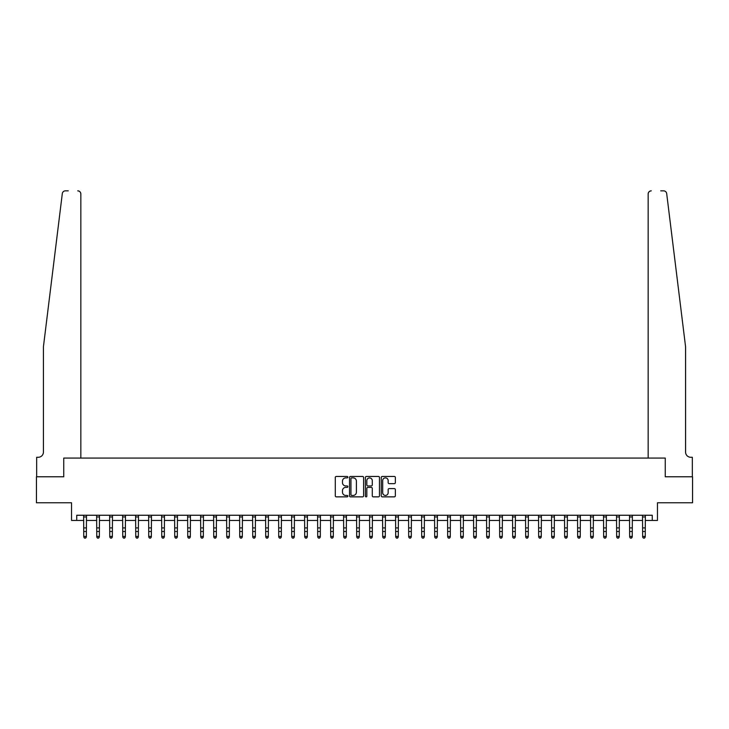 <?xml version="1.0" encoding="UTF-8"?>
<svg xmlns="http://www.w3.org/2000/svg" width="729" height="729" viewBox="0 0 729 729"><rect width="100%" height="100%" fill="white"/><g stroke="black" fill="none" stroke-linecap="round" stroke-linejoin="round"><path stroke-width="1.09" d="M347.861 477.167A0.711 0.711 0 0 0 347.15 476.447L336.306 476.447A1.021 1.021 0 0 0 335.285 477.468L335.285 495.838A1.021 1.021 0 0 0 336.306 496.859L347.15 496.859A0.711 0.711 0 0 0 347.861 496.148A0.711 0.711 0 0 0 347.15 495.438L345.746 495.438A3.262 3.262 0 0 1 342.484 492.166L342.484 490.635A3.262 3.262 0 0 1 345.746 487.373L347.15 487.373A0.711 0.711 0 0 0 347.861 486.653A0.711 0.711 0 0 0 347.15 485.942L345.746 485.942A3.262 3.262 0 0 1 342.484 482.68L342.484 481.149A3.262 3.262 0 0 1 345.746 477.878L347.15 477.878A0.711 0.711 0 0 0 347.861 477.167M394.325 483.646A1.021 1.021 0 0 0 395.346 482.625L395.346 477.468A1.021 1.021 0 0 0 394.325 476.447L382.288 476.447A1.021 1.021 0 0 0 381.267 477.468L381.267 495.838A1.021 1.021 0 0 0 382.288 496.859L394.325 496.859A1.021 1.021 0 0 0 395.346 495.838L395.346 489.615A1.021 1.021 0 0 0 394.325 488.594L389.177 488.594A1.021 1.021 0 0 0 388.156 489.615L388.156 492.704A2.734 2.734 0 0 1 385.422 495.438A2.734 2.734 0 0 1 382.689 492.704L382.689 480.611A2.734 2.734 0 0 1 385.422 477.878A2.734 2.734 0 0 1 388.156 480.611L388.156 482.625A1.021 1.021 0 0 0 389.177 483.646L394.325 483.646M68.271 190.843L65.41 190.843A3.116 3.116 0 0 0 62.311 193.577C64.152 190.315 64.152 190.315 62.311 193.577L43.421 346.804L43.421 452.08A5.203 5.203 0 0 1 38.218 457.283L36.66 457.283L36.66 476.775L63.742 476.775L36.45 476.775L36.45 502.773L71.542 502.773L71.542 520.451L76.745 520.451L76.745 515.248L652.255 515.248L652.255 520.451L657.458 520.451L657.458 502.773L692.55 502.773L692.55 476.775L665.258 476.775L665.258 458.067L648.154 458.067L648.154 193.96L648.154 458.067M80.846 458.067L80.846 193.96L80.846 458.067L63.742 458.067L63.742 476.775L63.742 458.067L665.258 458.067L665.258 476.775L692.34 476.775L692.34 457.283L690.782 457.283A5.203 5.203 0 0 1 685.579 452.08A5.203 5.203 0 0 0 690.782 457.283M363.607 477.468A1.021 1.021 0 0 0 362.586 476.447L350.54 476.447A1.021 1.021 0 0 0 349.519 477.468L349.519 495.838A1.021 1.021 0 0 0 350.54 496.859L362.586 496.859A1.021 1.021 0 0 0 363.607 495.838L363.607 477.468M366.414 476.447L378.46 476.447A1.021 1.021 0 0 1 379.481 477.468L379.481 495.838A1.021 1.021 0 0 1 378.46 496.859L373.303 496.859A1.021 1.021 0 0 1 372.282 495.838L372.282 488.394A1.021 1.021 0 0 0 371.261 487.373L367.844 487.373A1.021 1.021 0 0 0 366.824 488.394L366.824 496.148A0.711 0.711 0 0 1 366.104 496.859A0.711 0.711 0 0 1 365.393 496.148L365.393 477.468A1.021 1.021 0 0 1 366.414 476.447M76.745 520.451L83.762 520.451M86.359 520.451L96.757 520.451M99.354 520.451L109.751 520.451M112.357 520.451L122.754 520.451M125.352 520.451L135.749 520.451M138.346 520.451L148.743 520.451M151.35 520.451L161.747 520.451M164.344 520.451L174.741 520.451M177.338 520.451L187.736 520.451M190.333 520.451L200.739 520.451M203.336 520.451L213.734 520.451M216.331 520.451L226.728 520.451M229.325 520.451L239.723 520.451M242.329 520.451L252.726 520.451M255.323 520.451L265.721 520.451M268.318 520.451L278.715 520.451M281.321 520.451L291.718 520.451M294.316 520.451L304.713 520.451M307.31 520.451L317.707 520.451M320.313 520.451L330.711 520.451M333.308 520.451L343.705 520.451M346.302 520.451L356.7 520.451M359.297 520.451L369.703 520.451M372.3 520.451L382.698 520.451M385.295 520.451L395.692 520.451M398.289 520.451L408.687 520.451M411.293 520.451L421.69 520.451M424.287 520.451L434.684 520.451M437.282 520.451L447.679 520.451M450.285 520.451L460.682 520.451M463.279 520.451L473.677 520.451M476.274 520.451L486.671 520.451M489.277 520.451L499.675 520.451M502.272 520.451L512.669 520.451M515.266 520.451L525.664 520.451M528.261 520.451L538.667 520.451M541.264 520.451L551.662 520.451M554.259 520.451L564.656 520.451M567.253 520.451L577.65 520.451M580.257 520.451L590.654 520.451M593.251 520.451L603.648 520.451M606.246 520.451L616.643 520.451M619.249 520.451L629.646 520.451M632.243 520.451L642.641 520.451M645.238 520.451L652.255 520.451M351.67 477.878A0.711 0.711 0 0 0 350.95 478.598L350.95 494.718A0.711 0.711 0 0 0 351.67 495.438L353.146 495.438A3.262 3.262 0 0 0 356.408 492.166L356.408 481.149A3.262 3.262 0 0 0 353.146 477.878L351.67 477.878M372.282 480.657A2.734 2.734 0 0 0 369.548 477.932A2.734 2.734 0 0 0 366.824 480.657L366.824 484.922A1.021 1.021 0 0 0 367.844 485.942L371.261 485.942A1.021 1.021 0 0 0 372.282 484.922L372.282 480.657M86.487 515.248L86.359 537.018L85.575 538.157L84.537 537.929L85.575 538.157M83.635 515.248L83.762 536.435L86.359 536.435L85.575 537.929M84.537 538.157L83.762 537.018L84.537 537.929M80.846 193.96A3.116 3.116 0 0 0 77.73 190.843C79.607 191.034 80.646 192.082 80.846 193.96M43.421 452.08A5.203 5.203 0 0 1 38.218 457.283M678.772 291.582L666.689 193.577C664.848 190.315 664.848 190.315 666.689 193.577L685.579 346.804L685.579 452.08M660.729 190.843L663.59 190.843A3.116 3.116 0 0 1 666.689 193.577M651.27 190.843A3.116 3.116 0 0 0 648.154 193.96C648.354 192.082 649.393 191.034 651.27 190.843M99.481 515.248L99.354 537.018L98.579 538.157L97.54 537.929L98.579 538.157M96.638 515.248L96.757 536.435L99.354 536.435L98.579 537.929M97.54 538.157L96.757 537.018L97.54 537.929M112.476 515.248L112.357 537.018L111.573 538.157L110.535 537.929L111.573 538.157M109.632 515.248L109.751 536.435L112.357 536.435L111.573 537.929M110.535 538.157L109.751 537.018L110.535 537.929M125.47 515.248L125.352 537.018L124.568 538.157L123.529 537.929L124.568 538.157M122.627 515.248L122.754 536.435L125.352 536.435L124.568 537.929M123.529 538.157L122.754 537.018L123.529 537.929M138.474 515.248L138.346 537.018L137.571 538.157L136.533 537.929L137.571 538.157M135.621 515.248L135.749 536.435L138.346 536.435L137.571 537.929M136.533 538.157L135.749 537.018L136.533 537.929M151.468 515.248L151.35 537.018L150.566 538.157L149.527 537.929L150.566 538.157M148.625 515.248L148.743 536.435L151.35 536.435L150.566 537.929M149.527 538.157L148.743 537.018L149.527 537.929M164.462 515.248L164.344 537.018L163.56 538.157L162.521 537.929L163.56 538.157M161.619 515.248L161.747 536.435L164.344 536.435L163.56 537.929M162.521 538.157L161.747 537.018L162.521 537.929M177.466 515.248L177.338 537.018L176.564 538.157L175.516 537.929L176.564 538.157M174.614 515.248L174.741 536.435L177.338 536.435L176.564 537.929M175.516 538.157L174.741 537.018L175.516 537.929M190.46 515.248L190.333 537.018L189.558 538.157L188.519 537.929L189.558 538.157M187.617 515.248L187.736 536.435L190.333 536.435L189.558 537.929M188.519 538.157L187.736 537.018L188.519 537.929M203.455 515.248L203.336 537.018L202.553 538.157L201.514 537.929L202.553 538.157M200.612 515.248L200.739 536.435L203.336 536.435L202.553 537.929M201.514 538.157L200.739 537.018L201.514 537.929M216.458 515.248L216.331 537.018L215.556 538.157L214.508 537.929L215.556 538.157M213.606 515.248L213.734 536.435L216.331 536.435L215.556 537.929M214.508 538.157L213.734 537.018L214.508 537.929M229.453 515.248L229.325 537.018L228.551 538.157L227.512 537.929L228.551 538.157M226.61 515.248L226.728 536.435L229.325 536.435L228.551 537.929M227.512 538.157L226.728 537.018L227.512 537.929M242.447 515.248L242.329 537.018L241.545 538.157L240.506 537.929L241.545 538.157M239.604 515.248L239.723 536.435L242.329 536.435L241.545 537.929M240.506 538.157L239.723 537.018L240.506 537.929M255.451 515.248L255.323 537.018L254.539 538.157L253.501 537.929L254.539 538.157M252.599 515.248L252.726 536.435L255.323 536.435L254.539 537.929M253.501 538.157L252.726 537.018L253.501 537.929M268.445 515.248L268.318 537.018L267.543 538.157L266.504 537.929L267.543 538.157M265.602 515.248L265.721 536.435L268.318 536.435L267.543 537.929M266.504 538.157L265.721 537.018L266.504 537.929M281.44 515.248L281.321 537.018L280.537 538.157L279.499 537.929L280.537 538.157M278.596 515.248L278.715 536.435L281.321 536.435L280.537 537.929M279.499 538.157L278.715 537.018L279.499 537.929M294.434 515.248L294.316 537.018L293.532 538.157L292.493 537.929L293.532 538.157M291.591 515.248L291.718 536.435L294.316 536.435L293.532 537.929M292.493 538.157L291.718 537.018L292.493 537.929M307.438 515.248L307.31 537.018L306.535 538.157L305.497 537.929L306.535 538.157M304.585 515.248L304.713 536.435L307.31 536.435L306.535 537.929M305.497 538.157L304.713 537.018L305.497 537.929M320.432 515.248L320.313 537.018L319.53 538.157L318.491 537.929L319.53 538.157M317.589 515.248L317.707 536.435L320.313 536.435L319.53 537.929M318.491 538.157L317.707 537.018L318.491 537.929M333.426 515.248L333.308 537.018L332.524 538.157L331.485 537.929L332.524 538.157M330.583 515.248L330.711 536.435L333.308 536.435L332.524 537.929M331.485 538.157L330.711 537.018L331.485 537.929M346.43 515.248L346.302 537.018L345.528 538.157L344.48 537.929L345.528 538.157M343.578 515.248L343.705 536.435L346.302 536.435L345.528 537.929M344.48 538.157L343.705 537.018L344.48 537.929M359.424 515.248L359.297 537.018L358.522 538.157L357.483 537.929L358.522 538.157M356.581 515.248L356.7 536.435L359.297 536.435L358.522 537.929M357.483 538.157L356.7 537.018L357.483 537.929M372.419 515.248L372.3 537.018L371.517 538.157L370.478 537.929L371.517 538.157M369.576 515.248L369.703 536.435L372.3 536.435L371.517 537.929M370.478 538.157L369.703 537.018L370.478 537.929M385.422 515.248L385.295 537.018L384.52 538.157L383.472 537.929L384.52 538.157M382.57 515.248L382.698 536.435L385.295 536.435L384.52 537.929M383.472 538.157L382.698 537.018L383.472 537.929M398.417 515.248L398.289 537.018L397.515 538.157L396.476 537.929L397.515 538.157M395.574 515.248L395.692 536.435L398.289 536.435L397.515 537.929M396.476 538.157L395.692 537.018L396.476 537.929M411.411 515.248L411.293 537.018L410.509 538.157L409.47 537.929L410.509 538.157M408.568 515.248L408.687 536.435L411.293 536.435L410.509 537.929M409.47 538.157L408.687 537.018L409.47 537.929M424.415 515.248L424.287 537.018L423.503 538.157L422.465 537.929L423.503 538.157M421.562 515.248L421.69 536.435L424.287 536.435L423.503 537.929M422.465 538.157L421.69 537.018L422.465 537.929M437.409 515.248L437.282 537.018L436.507 538.157L435.468 537.929L436.507 538.157M434.566 515.248L434.684 536.435L437.282 536.435L436.507 537.929M435.468 538.157L434.684 537.018L435.468 537.929M450.404 515.248L450.285 537.018L449.501 538.157L448.463 537.929L449.501 538.157M447.56 515.248L447.679 536.435L450.285 536.435L449.501 537.929M448.463 538.157L447.679 537.018L448.463 537.929M463.398 515.248L463.279 537.018L462.496 538.157L461.457 537.929L462.496 538.157M460.555 515.248L460.682 536.435L463.279 536.435L462.496 537.929M461.457 538.157L460.682 537.018L461.457 537.929M476.401 515.248L476.274 537.018L475.499 538.157L474.461 537.929L475.499 538.157M473.549 515.248L473.677 536.435L476.274 536.435L475.499 537.929M474.461 538.157L473.677 537.018L474.461 537.929M489.396 515.248L489.277 537.018L488.494 538.157L487.455 537.929L488.494 538.157M486.553 515.248L486.671 536.435L489.277 536.435L488.494 537.929M487.455 538.157L486.671 537.018L487.455 537.929M502.39 515.248L502.272 537.018L501.488 538.157L500.449 537.929L501.488 538.157M499.547 515.248L499.675 536.435L502.272 536.435L501.488 537.929M500.449 538.157L499.675 537.018L500.449 537.929M515.394 515.248L515.266 537.018L514.492 538.157L513.444 537.929L514.492 538.157M512.542 515.248L512.669 536.435L515.266 536.435L514.492 537.929M513.444 538.157L512.669 537.018L513.444 537.929M528.388 515.248L528.261 537.018L527.486 538.157L526.447 537.929L527.486 538.157M525.545 515.248L525.664 536.435L528.261 536.435L527.486 537.929M526.447 538.157L525.664 537.018L526.447 537.929M541.383 515.248L541.264 537.018L540.481 538.157L539.442 537.929L540.481 538.157M538.54 515.248L538.667 536.435L541.264 536.435L540.481 537.929M539.442 538.157L538.667 537.018L539.442 537.929M554.386 515.248L554.259 537.018L553.484 538.157L552.436 537.929L553.484 538.157M551.534 515.248L551.662 536.435L554.259 536.435L553.484 537.929M552.436 538.157L551.662 537.018L552.436 537.929M567.381 515.248L567.253 537.018L566.479 538.157L565.44 537.929L566.479 538.157M564.538 515.248L564.656 536.435L567.253 536.435L566.479 537.929M565.44 538.157L564.656 537.018L565.44 537.929M580.375 515.248L580.257 537.018L579.473 538.157L578.434 537.929L579.473 538.157M577.532 515.248L577.65 536.435L580.257 536.435L579.473 537.929M578.434 538.157L577.65 537.018L578.434 537.929M593.379 515.248L593.251 537.018L592.467 538.157L591.429 537.929L592.467 538.157M590.526 515.248L590.654 536.435L593.251 536.435L592.467 537.929M591.429 538.157L590.654 537.018L591.429 537.929M606.373 515.248L606.246 537.018L605.471 538.157L604.432 537.929L605.471 538.157M603.53 515.248L603.648 536.435L606.246 536.435L605.471 537.929M604.432 538.157L603.648 537.018L604.432 537.929M619.368 515.248L619.249 537.018L618.465 538.157L617.427 537.929L618.465 538.157M616.524 515.248L616.643 536.435L619.249 536.435L618.465 537.929M617.427 538.157L616.643 537.018L617.427 537.929M632.362 515.248L632.243 537.018L631.46 538.157L630.421 537.929L631.46 538.157M629.519 515.248L629.646 536.435L632.243 536.435L631.46 537.929M630.421 538.157L629.646 537.018L630.421 537.929M645.365 515.248L645.238 537.018L644.463 538.157L643.425 537.929L644.463 538.157M642.513 515.248L642.641 536.435L645.238 536.435L644.463 537.929M643.425 538.157L642.641 537.018L643.425 537.929M86.359 527.914L83.762 527.914M86.359 531.487L83.762 531.487M86.359 516.943L83.762 516.943M99.354 527.914L96.757 527.914M99.354 531.487L96.757 531.487M99.354 516.943L96.757 516.943M112.357 527.914L109.751 527.914M112.357 531.487L109.751 531.487M112.357 516.943L109.751 516.943M125.352 527.914L122.754 527.914M125.352 531.487L122.754 531.487M125.352 516.943L122.754 516.943M138.346 527.914L135.749 527.914M138.346 531.487L135.749 531.487M138.346 516.943L135.749 516.943M151.35 527.914L148.743 527.914M151.35 531.487L148.743 531.487M151.35 516.943L148.743 516.943M164.344 527.914L161.747 527.914M164.344 531.487L161.747 531.487M164.344 516.943L161.747 516.943M177.338 527.914L174.741 527.914M177.338 531.487L174.741 531.487M177.338 516.943L174.741 516.943M190.333 527.914L187.736 527.914M190.333 531.487L187.736 531.487M190.333 516.943L187.736 516.943M203.336 527.914L200.739 527.914M203.336 531.487L200.739 531.487M203.336 516.943L200.739 516.943M216.331 527.914L213.734 527.914M216.331 531.487L213.734 531.487M216.331 516.943L213.734 516.943M229.325 527.914L226.728 527.914M229.325 531.487L226.728 531.487M229.325 516.943L226.728 516.943M242.329 527.914L239.723 527.914M242.329 531.487L239.723 531.487M242.329 516.943L239.723 516.943M255.323 527.914L252.726 527.914M255.323 531.487L252.726 531.487M255.323 516.943L252.726 516.943M268.318 527.914L265.721 527.914M268.318 531.487L265.721 531.487M268.318 516.943L265.721 516.943M281.321 527.914L278.715 527.914M281.321 531.487L278.715 531.487M281.321 516.943L278.715 516.943M294.316 527.914L291.718 527.914M294.316 531.487L291.718 531.487M294.316 516.943L291.718 516.943M307.31 527.914L304.713 527.914M307.31 531.487L304.713 531.487M307.31 516.943L304.713 516.943M320.313 527.914L317.707 527.914M320.313 531.487L317.707 531.487M320.313 516.943L317.707 516.943M333.308 527.914L330.711 527.914M333.308 531.487L330.711 531.487M333.308 516.943L330.711 516.943M346.302 527.914L343.705 527.914M346.302 531.487L343.705 531.487M346.302 516.943L343.705 516.943M359.297 527.914L356.7 527.914M359.297 531.487L356.7 531.487M359.297 516.943L356.7 516.943M372.3 527.914L369.703 527.914M372.3 531.487L369.703 531.487M372.3 516.943L369.703 516.943M385.295 527.914L382.698 527.914M385.295 531.487L382.698 531.487M385.295 516.943L382.698 516.943M398.289 527.914L395.692 527.914M398.289 531.487L395.692 531.487M398.289 516.943L395.692 516.943M411.293 527.914L408.687 527.914M411.293 531.487L408.687 531.487M411.293 516.943L408.687 516.943M424.287 527.914L421.69 527.914M424.287 531.487L421.69 531.487M424.287 516.943L421.69 516.943M437.282 527.914L434.684 527.914M437.282 531.487L434.684 531.487M437.282 516.943L434.684 516.943M450.285 527.914L447.679 527.914M450.285 531.487L447.679 531.487M450.285 516.943L447.679 516.943M463.279 527.914L460.682 527.914M463.279 531.487L460.682 531.487M463.279 516.943L460.682 516.943M476.274 527.914L473.677 527.914M476.274 531.487L473.677 531.487M476.274 516.943L473.677 516.943M489.277 527.914L486.671 527.914M489.277 531.487L486.671 531.487M489.277 516.943L486.671 516.943M502.272 527.914L499.675 527.914M502.272 531.487L499.675 531.487M502.272 516.943L499.675 516.943M515.266 527.914L512.669 527.914M515.266 531.487L512.669 531.487M515.266 516.943L512.669 516.943M528.261 527.914L525.664 527.914M528.261 531.487L525.664 531.487M528.261 516.943L525.664 516.943M541.264 527.914L538.667 527.914M541.264 531.487L538.667 531.487M541.264 516.943L538.667 516.943M554.259 527.914L551.662 527.914M554.259 531.487L551.662 531.487M554.259 516.943L551.662 516.943M567.253 527.914L564.656 527.914M567.253 531.487L564.656 531.487M567.253 516.943L564.656 516.943M580.257 527.914L577.65 527.914M580.257 531.487L577.65 531.487M580.257 516.943L577.65 516.943M593.251 527.914L590.654 527.914M593.251 531.487L590.654 531.487M593.251 516.943L590.654 516.943M606.246 527.914L603.648 527.914M606.246 531.487L603.648 531.487M606.246 516.943L603.648 516.943M619.249 527.914L616.643 527.914M619.249 531.487L616.643 531.487M619.249 516.943L616.643 516.943M632.243 527.914L629.646 527.914M632.243 531.487L629.646 531.487M632.243 516.943L629.646 516.943M645.238 527.914L642.641 527.914M645.238 531.487L642.641 531.487M645.238 516.943L642.641 516.943"/></g></svg>
